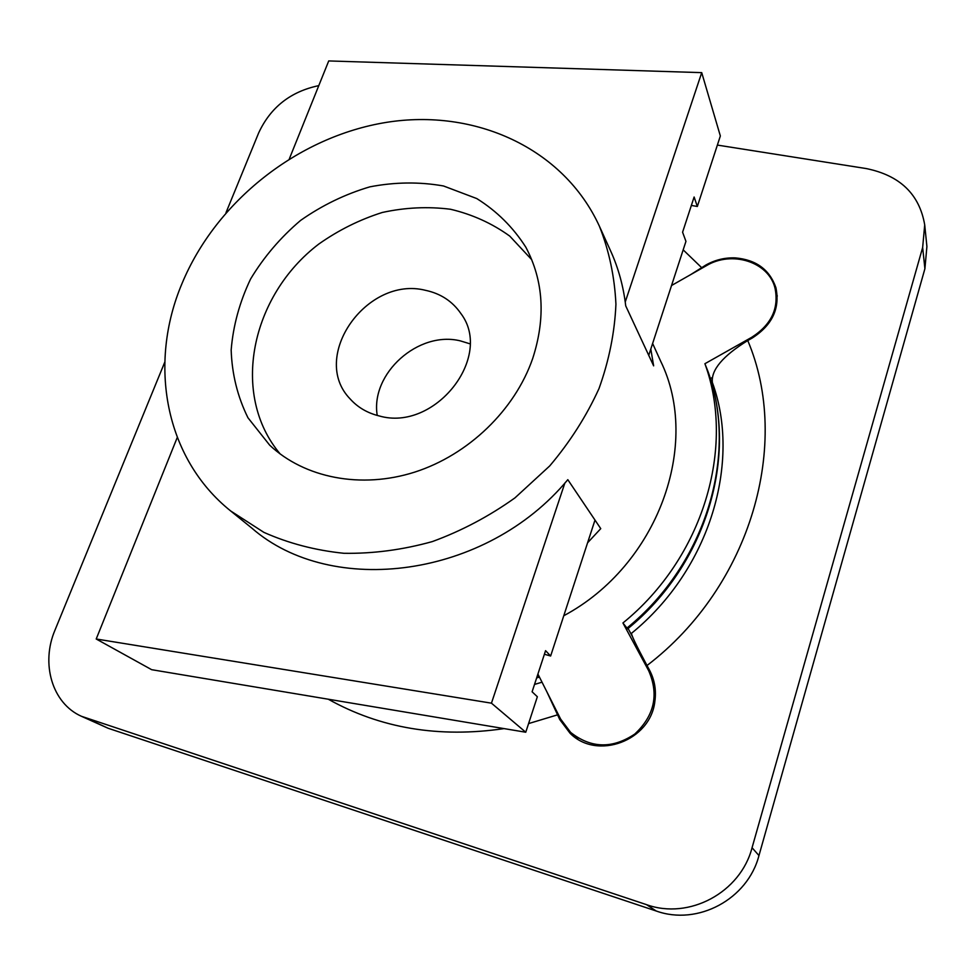 <?xml version="1.0" encoding="UTF-8"?>
<svg xmlns="http://www.w3.org/2000/svg" width="976" height="976" viewBox="0 0 976 976"><rect width="100%" height="100%" fill="white"/><g stroke="black" fill="none" stroke-linecap="round" stroke-linejoin="round"><path stroke-width="1.46" d="M648.747 355.349L685.945 241.365L682.59 232.203L694.119 197.006L697.34 206.461L691.362 205.436M594.994 520.086L550.635 656.006L545.572 650.663L532.103 691.801L537.349 696.742L525.759 732.232L151.67 669.695L96.209 638.999L177.254 437.492M289.36 158.795L328.717 60.939L701.72 72.639L625.238 301.999M550.635 656.006L544.388 654.249M469.932 343.808L460.404 340.892C418.484 330.4 370.27 373.479 377.224 415.434M701.72 72.639L720.349 135.969L697.34 206.461M379.139 415.922C367.427 413.055 357.765 407.407 350.164 398.964C309.233 357.021 366.854 275.378 425.512 290.323C440.64 293.556 452.413 301.279 460.831 313.467C494.002 356.923 434.759 432.161 379.139 415.922M564.86 483.047L491.453 703.171L96.209 638.999M525.759 732.232L491.453 703.171M631.57 633.302C631.021 634.498 636.169 645.234 647.015 665.51L649.504 670.122C654.628 679.808 656.409 690.215 654.859 701.341C650.638 740.845 596.946 760.707 570.033 733.22L559.76 719.556L546.804 691.667M690.557 274.695L705.88 265.033C715.018 259.921 724.765 257.542 735.123 257.884C756.022 259.665 769.613 269.583 775.896 287.652C780.19 308.318 772.309 325.106 752.252 338.013L747.75 340.539C722.838 355.972 711.028 369.953 712.358 382.482C741.223 461.233 710.65 568.862 631.545 633.278M717.372 145.082L866.176 168.555C899.921 175.412 919.441 194.187 924.711 224.87L922.649 247.501L752.057 847.729C740.455 892.54 689.129 920.039 646.563 904.667L81.459 716.299C52.143 703.379 40.626 663.643 55.022 630.045L164.773 362.145M226.005 212.646L258.689 132.858C270.596 107.275 290.628 91.537 318.786 85.632M81.459 716.299L108.141 728.267L656.165 910.986C697.718 926.017 747.714 899.262 758.962 855.562L924.906 268.717L926.907 246.525L924.711 224.87M710.321 378.639L712.041 377.675M632.35 636.376L628.08 628.471M627.592 628.873L622.932 622.969L648.625 670.61C659.093 694.473 654.469 715.615 634.766 734.062C612.355 749.007 590.98 748.446 570.643 732.403L560.639 719.08L537.91 674.05M622.932 622.969C703.306 557.869 735.648 447.276 704.904 363.719L707.942 371.356M671.549 285.504L706.319 265.728C731.756 250.307 768.417 261.69 774.956 287.871C779.19 308.148 771.455 324.605 751.776 337.269L704.904 363.719M230.714 510.997L263.874 532.359C288.64 543.376 315.333 550.366 343.942 553.294C373.21 553.746 402.685 549.842 432.344 541.582C461.575 530.883 489.11 516.316 514.95 497.882L549.708 465.942C570.021 441.945 586.466 416.142 599.008 388.558C609.085 360.449 614.721 332.34 615.929 304.207C614.599 276.574 609.073 250.551 599.374 226.151C563.323 147.693 474.446 108.251 386.374 122.378C298.107 136.616 216.269 201.093 182.036 283.467C148.023 363.743 164.639 458.086 230.714 510.997L251.906 528.175C331.681 597.824 486.207 578.134 567.812 479.68L600.752 528.638L587.576 542.802M650.809 349.03L653.639 365.854L625.726 305.878C623.432 286.395 618.406 268.095 610.647 250.991L599.374 226.151M563.774 615.734C658.227 565.226 701.28 443.995 660.703 361.279L652.627 343.491M531.761 259.714L509.74 236.094C492.087 223.37 472.36 214.427 450.546 209.267C428.074 206.4 405.345 207.461 382.336 212.463C359.705 219.612 338.538 230.141 318.823 244.037C250.893 295.655 230.031 394.67 280.246 454.035M532.664 358.595C514.877 409.993 468.492 454.828 414.763 472.103C360.986 489.269 304.475 477.923 269.681 445.166L247.965 417.777C237.571 396.732 231.971 374.15 231.166 350.03C233.142 325.703 239.62 302.023 250.6 278.99C263.898 256.932 280.563 237.412 300.584 220.43C322.068 205.35 345.162 194.151 369.867 186.843C394.914 182.024 419.46 181.731 443.507 185.977L476.752 198.555C496.784 211.072 513.144 227.298 525.844 247.233C543.583 280.759 545.852 317.883 532.664 358.595M562.091 721.74L559.76 719.556M706.16 265.826L705.88 265.033M701.512 267.522L683.176 249.856M647.015 665.51C751.483 585.759 791.341 443.067 747.75 340.539M328.314 699.231C380.408 728.34 438.993 738.137 504.092 728.608M528.589 723.582L557.406 714.896M922.649 247.501L924.906 268.717M758.962 855.562L752.057 847.729M646.563 904.667L656.165 910.986M108.141 728.267L87.071 718.519M707.856 371.124C738.381 454.084 706.404 563.701 626.836 628.154M539.033 676.283L536.971 676.929M651.553 674.404L648.625 670.61M752.057 338.111L751.776 337.269M542.022 682.2L534.519 684.42M627.556 628.91C706.612 564.799 738.71 455.28 707.905 371.246M539.435 677.063L536.641 677.93M570.643 732.403L577.853 739.125M774.956 287.871L777.274 296.082"/></g></svg>
